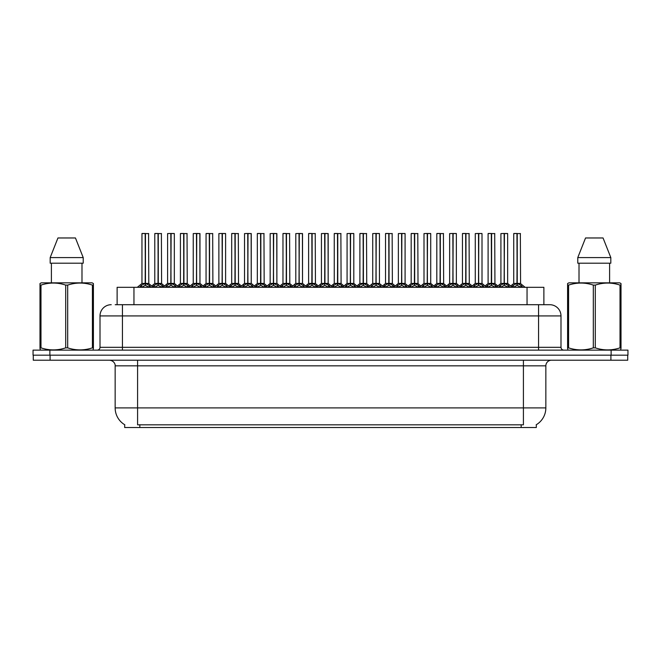 <?xml version="1.0" encoding="UTF-8"?>
<svg xmlns="http://www.w3.org/2000/svg" width="661" height="661" viewBox="0 0 661 661"><rect width="100%" height="100%" fill="white"/><g stroke="black" fill="none" stroke-linecap="round" stroke-linejoin="round"><path stroke-width="0.99" d="M115.212 304.704L122.442 304.704L115.212 304.704L117.121 304.704L117.121 287.32L543.879 287.32L543.879 304.704M536.319 424.726L536.319 427.518L124.681 427.518L124.681 424.726M124.855 424.825A19.632 19.632 0 0 1 115.154 407.895L137.587 407.895L137.587 424.825L523.413 424.825L523.413 407.895L545.846 407.895L545.846 365.83A5.61 5.61 0 0 1 551.456 360.22M115.154 407.895L115.154 365.83C115.435 364.922 114.477 360.741 109.544 360.22M536.145 424.825A19.632 19.632 0 0 0 545.846 407.895M50.096 360.22L627.727 360.22L627.727 355.172L33.273 355.172L33.273 360.22L50.096 360.22L50.096 355.172M627.727 360.22L627.727 355.172M111.23 304.704A11.212 11.212 0 0 0 100.009 315.917L100.009 347.322A2.801 2.801 0 0 1 97.208 350.132M549.77 304.704A11.212 11.212 0 0 1 560.991 315.917L122.442 315.917L122.442 304.704L549.605 304.704M560.991 315.917L560.991 347.322C561.139 349.008 562.073 349.95 563.792 350.132M49.872 350.132L33.05 350.132L33.05 355.172L49.872 355.172L49.872 350.132L611.128 350.132L611.128 355.172L627.95 355.172L627.95 350.132L611.128 350.132M498.534 287.32L500.46 285.296L504.136 283.437L504.136 285.395L504.335 233.482L507.648 233.589L507.648 283.395L504.426 283.437L508.102 285.296L510.028 287.32M504.136 233.482L500.914 233.589L504.136 233.482L500.914 233.589L500.914 283.395L504.136 283.437M504.426 283.437L504.426 285.395L504.326 283.395L507.747 283.61L504.797 283.61M504.236 233.482L504.236 283.395L504.426 233.482M504.136 233.589L504.326 283.395M503.161 233.482L505.401 233.482M508.102 285.296L508.102 287.32L504.426 285.395M504.136 285.395L500.468 287.32L500.46 285.296M511.358 287.32L513.283 285.296L516.952 283.437L516.952 285.395L517.15 233.482L513.845 233.482L517.051 233.482L517.051 283.395L520.926 285.296L522.851 287.32M516.96 233.482L513.737 233.589L513.737 283.395L516.952 283.437M517.249 283.437L517.249 285.395L517.15 283.395L520.463 283.395L517.249 283.395L517.241 233.482M517.621 283.61L520.571 283.61L520.356 233.482M516.952 233.589L517.15 283.395M517.051 233.482L515.977 233.482M520.926 285.296L520.926 287.32L517.249 285.395M516.952 285.395L513.291 287.32M504.426 233.589L507.532 233.482M93.052 350.132L93.408 347.86L92.416 347.86L92.416 285.098C84.203 282.379 75.965 282.379 67.686 285.098L65.703 285.098C57.499 282.379 49.261 282.379 40.982 285.098L39.99 285.098L39.99 283.552L41.288 282.834L39.99 283.552L39.99 348.57M67.686 285.098L67.686 347.86C75.899 350.578 84.137 350.578 92.416 347.86M67.686 347.86L65.703 347.86L65.703 285.098M40.982 285.098L40.982 347.86C49.187 350.578 57.433 350.578 65.703 347.86M40.982 347.86L39.99 347.86L40.338 350.132M93.408 348.57L93.408 283.552L92.11 282.834L93.408 283.552L93.408 285.098L92.416 285.098M92.11 282.834L41.288 282.834M75.453 237.968L83.22 257.592L75.453 237.968L57.945 237.968L50.178 257.592L50.178 263.202L83.22 263.202L83.22 257.592L50.178 257.592L57.945 237.968M51.401 263.202L51.401 282.834M81.989 282.834L81.989 263.202L81.989 282.834M620.662 350.132L621.01 347.86L620.018 347.86L620.018 285.098C611.813 282.379 603.567 282.379 595.297 285.098L593.314 285.098C585.101 282.379 576.863 282.379 568.584 285.098L567.592 285.098L567.592 283.552L568.89 282.834L567.592 283.552L567.592 348.57M595.297 285.098L595.297 347.86C603.501 350.578 611.739 350.578 620.018 347.86M595.297 347.86L593.314 347.86L593.314 285.098M568.584 285.098L568.584 347.86C576.797 350.578 585.035 350.578 593.314 347.86M568.584 347.86L567.592 347.86L567.948 350.132M621.01 291.245L621.01 283.552L619.712 282.834L621.01 283.552L621.01 285.098L620.018 285.098M619.712 282.834L568.89 282.834M603.055 237.968L610.822 257.592L603.055 237.968L585.547 237.968L577.78 257.592L577.78 263.202L610.822 263.202L610.822 257.592L577.78 257.592L585.547 237.968M579.011 263.202L579.011 282.834M609.599 282.834L609.599 263.202M621.01 285.098L621.01 348.57M610.822 257.592L610.822 263.202M472.896 287.32L474.821 285.296L478.498 283.437L478.498 285.395L478.688 233.482L482.009 233.589L482.009 283.395L478.787 283.437L482.464 285.296L484.389 287.32M478.498 233.482L475.276 233.589L478.498 233.482L475.276 233.589L475.276 283.395L478.498 283.437M478.787 283.437L478.787 285.395L478.688 283.395L482.109 283.61L479.159 283.61M478.589 233.482L478.589 283.395L478.787 233.482M478.498 233.589L478.688 283.395M477.523 233.482L479.762 233.482M482.464 285.296L482.464 287.32L478.787 285.395M478.498 285.395L474.829 287.32M447.257 287.32L449.183 285.296L452.851 283.437L452.851 285.395L453.049 233.482L456.363 233.589L456.363 283.395L453.149 283.437L456.825 285.296L458.751 287.32M452.859 233.482L449.637 233.589L452.859 233.482L449.637 233.589L449.637 283.395L452.851 283.437M453.149 283.437L453.149 285.395L453.049 283.395L456.47 283.61L453.52 283.61M452.95 233.482L452.95 283.395L453.14 233.482M452.851 233.589L453.049 283.395M451.876 233.482L454.124 233.482M456.825 285.296L456.825 287.32L453.149 285.395M452.851 285.395L449.191 287.32L449.183 285.296M421.619 287.32L423.536 285.296L427.213 283.437L427.213 285.395L427.411 233.482L430.724 233.589L430.724 283.395L427.51 283.437L431.187 285.296L433.104 287.32M427.221 233.482L423.998 233.589L427.221 233.482L423.998 233.589L423.998 283.395L427.213 283.437M427.51 283.437L427.51 285.395L427.411 283.395L430.832 283.61L427.882 283.61M427.312 233.482L427.312 283.395L427.502 233.482M427.213 233.589L427.411 283.395M426.238 233.482L428.485 233.482M431.187 285.296L431.187 287.32L427.51 285.395M427.213 285.395L423.552 287.32L423.536 285.296M395.98 287.32L397.897 285.296L401.574 283.437L401.574 285.395L401.772 233.482L405.086 233.589L405.086 283.395L401.871 283.437L405.54 285.296L407.465 287.32M401.582 233.482L398.36 233.589L401.582 233.482L398.36 233.589L398.36 283.395L401.574 283.437M401.871 283.437L401.871 285.395L401.772 283.395L405.193 283.61L402.235 283.61M401.673 233.482L401.673 283.395L401.863 233.482M401.574 233.589L401.772 283.395M400.599 233.482L402.846 233.482M405.54 285.296L405.54 287.32L401.871 285.395M401.574 285.395L397.905 287.32M478.787 233.589L481.894 233.482M453.149 233.589L456.255 233.482M427.51 233.589L430.617 233.482M401.871 233.589L404.978 233.482M485.719 287.32L487.636 285.296L491.313 283.437L491.313 285.395L491.511 233.482L488.206 233.482L491.412 233.482L491.412 283.395L495.287 285.296L497.204 287.32M491.321 233.482L488.099 233.589L488.099 283.395L491.313 283.437M491.61 283.437L491.61 285.395L491.511 283.395L494.825 283.395L491.61 283.395L491.602 233.482M491.974 283.61L494.932 283.61L494.717 233.482M491.313 233.589L491.511 283.395M491.412 233.482L490.338 233.482M495.287 285.296L495.287 287.32L491.61 285.395M491.313 285.395L487.644 287.32L487.636 285.296M460.073 287.32L461.998 285.296L465.675 283.437L465.675 285.395L465.873 233.482L462.568 233.482L465.774 233.482L465.774 283.395L469.641 285.296L471.566 287.32M465.683 233.482L462.46 233.589L462.46 283.395L465.675 283.437M465.972 283.437L465.972 285.395L465.873 283.395L469.186 283.395L465.972 283.395L465.964 233.482M466.336 283.61L469.285 283.61L469.07 233.482M465.675 233.589L465.873 283.395M465.774 233.482L464.7 233.482M469.641 285.296L469.641 287.32L465.972 285.395M465.675 285.395L462.006 287.32L461.998 285.296M434.434 287.32L436.359 285.296L440.036 283.437L440.036 285.395L440.234 233.482L436.929 233.482L440.135 233.482L440.135 283.395L444.002 285.296L445.927 287.32M440.036 233.482L436.814 233.589L436.814 283.395L440.036 283.437M440.325 283.437L440.325 285.395L440.234 283.395L443.548 283.395L440.325 283.395L440.325 233.482M440.697 283.61L443.647 283.61L443.432 233.482M440.036 233.589L440.234 283.395M440.135 233.482L439.061 233.482M444.002 285.296L444.002 287.32L440.325 285.395M440.036 285.395L436.367 287.32M408.795 287.32L410.721 285.296L414.397 283.437L414.397 285.395L414.587 233.482L411.291 233.482L414.497 233.482L414.497 283.395L418.363 285.296L420.289 287.32M414.397 233.482L411.175 233.589L411.175 283.395L414.397 283.437M414.687 283.437L414.687 285.395L414.587 283.395L417.909 283.395L414.687 283.395L414.687 233.482M415.058 283.61L418.008 283.61L417.793 233.482M414.397 233.589L414.587 283.395M414.497 233.482L413.422 233.482M418.363 285.296L418.363 287.32L414.687 285.395M414.397 285.395L410.729 287.32L410.721 285.296M370.334 287.32L372.259 285.296L375.935 283.437L375.935 285.395L376.134 233.482L379.447 233.589L379.447 283.395L376.225 283.395L379.901 285.296L381.827 287.32M375.944 233.482L372.721 233.589L375.944 233.482L372.721 233.589L372.721 283.395L375.935 283.437M376.233 283.437L376.233 285.395L376.134 283.395L379.546 283.61L376.596 283.61M376.035 233.482L376.035 283.395L376.225 233.482M375.935 233.589L376.134 283.395M374.961 233.482L377.2 233.482M379.901 285.296L379.901 287.32L376.233 285.395M375.935 285.395L372.267 287.32L372.259 285.296M344.695 287.32L346.62 285.296L350.297 283.437L350.297 285.395L350.487 233.482L353.809 233.589L353.809 283.395L350.586 283.437L354.263 285.296L356.188 287.32M350.297 233.482L347.075 233.589L350.297 233.482L347.075 233.589L347.075 283.395L350.297 283.437M350.586 283.437L350.586 285.395L350.487 283.395L353.908 283.61L350.958 283.61M350.396 233.482L350.396 283.395L350.586 233.482M350.297 233.589L350.487 283.395M349.322 233.482L351.561 233.482M354.263 285.296L354.263 287.32L350.586 285.395M350.297 285.395L346.628 287.32L346.62 285.296M319.056 287.32L320.982 285.296L324.658 283.437L324.658 285.395L324.848 233.482L328.17 233.589L328.17 283.395L324.948 283.437L328.624 285.296L330.55 287.32M324.658 233.482L321.436 233.589L324.658 233.482L321.436 233.589L321.436 283.395L324.658 283.437M324.948 283.437L324.948 233.482M324.749 233.482L324.749 283.395L328.269 283.61L325.319 283.61M324.658 233.589L324.848 283.395M323.683 233.482L325.923 233.482M328.616 287.32L324.948 285.395M324.658 285.395L320.99 287.32L320.982 285.296M293.418 287.32L295.343 285.296L299.012 283.437L299.012 285.395L299.21 233.482L302.523 233.589L302.523 283.395L299.309 283.437L302.986 285.296L304.911 287.32M299.02 233.482L295.798 233.589L299.02 233.482L295.798 233.589L295.798 283.395L299.012 283.437M299.309 283.437L299.309 285.395L299.21 283.395L302.523 283.395L302.416 233.482M299.111 233.482L299.111 283.395L299.301 233.482M299.012 233.589L299.21 283.395M298.037 233.482L300.284 233.482M302.986 285.296L302.986 287.32L299.309 285.395M299.012 285.395L295.351 287.32L295.343 285.296M383.157 287.32L385.082 285.296L388.759 283.437L388.759 285.395L388.949 233.482L385.652 233.482L388.85 233.482L388.85 283.395L392.725 285.296L394.65 287.32M388.759 233.482L385.537 233.589L385.537 283.395L388.759 283.437M389.048 283.437L389.048 285.395L388.949 283.395L392.27 283.395L389.048 283.395L389.04 233.482M389.42 283.61L392.37 283.61L392.155 233.482M388.759 233.589L388.949 283.395M388.85 233.482L387.784 233.482M392.725 285.296L392.725 287.32L389.048 285.395M388.759 285.395L385.09 287.32L385.082 285.296M357.518 287.32L359.444 285.296L363.112 283.437L363.112 285.395L363.31 233.482L360.005 233.482L363.211 233.482L363.211 283.395L367.086 285.296L369.012 287.32M363.12 233.482L359.898 233.589L359.898 283.395L363.112 283.437M363.41 283.437L363.41 285.395L363.31 283.395L366.624 283.395L363.41 283.395L363.401 233.482M363.781 283.61L366.731 283.61L366.516 233.482M363.112 233.589L363.31 283.395M363.211 233.482L362.137 233.482M367.078 287.32L363.41 285.395M363.112 285.395L359.452 287.32L359.444 285.296M331.88 287.32L333.797 285.296L337.474 283.437L337.474 285.395L337.672 233.482L334.367 233.482L337.573 233.482L337.573 283.395L341.448 285.296L343.365 287.32M337.482 233.482L334.259 233.589L334.259 283.395L337.474 283.437M337.771 283.437L337.771 285.395L337.672 283.395L340.985 283.395L337.771 283.395L337.763 233.482M338.135 283.61L341.093 283.61L340.878 233.482M337.474 233.589L337.672 283.395M337.573 233.482L336.499 233.482M341.448 285.296L341.448 287.32L337.771 285.395M337.474 285.395L333.805 287.32L333.797 285.296M306.233 287.32L308.158 285.296L311.835 283.437L311.835 285.395L312.033 233.482L308.728 233.482L311.934 233.482L311.934 283.395L315.801 285.296L317.726 287.32M311.843 233.482L308.621 233.589L308.621 283.395L311.835 283.437M312.132 283.437L312.132 285.395L312.033 283.395L315.347 283.395L312.132 283.395L312.124 233.482M312.496 283.61L315.446 283.61L315.231 233.482M311.835 233.589L312.033 283.395M311.934 233.482L310.86 233.482M315.801 285.296L315.801 287.32L312.132 285.395M311.835 285.395L308.166 287.32L308.158 285.296M376.233 233.589L379.331 233.482M350.586 233.589L353.693 233.482M328.17 283.395L328.054 233.482M267.779 287.32L269.696 285.296L273.373 283.437L273.373 285.395L273.571 233.482L276.885 233.589L276.885 283.395L273.671 283.437L277.347 285.296L279.264 287.32M273.381 233.482L270.159 233.589L273.381 233.482L270.159 233.589L270.159 283.395L273.373 283.437M273.671 283.437L273.671 285.395L273.571 283.395L276.885 283.395L276.777 233.482M273.472 233.482L273.472 283.395L273.662 233.482M273.373 233.589L273.571 283.395M272.398 233.482L274.645 233.482M277.347 285.296L277.347 287.32L273.671 285.395M273.373 285.395L269.713 287.32M242.141 287.32L244.058 285.296L247.735 283.437L247.735 285.395L247.933 233.482L251.246 233.589L251.246 283.395L248.032 283.437L251.701 285.296L253.626 287.32M247.743 233.482L244.52 233.589L247.743 233.482L244.52 233.589L244.52 283.395L247.735 283.437M248.032 283.437L248.032 285.395L247.933 283.395L251.246 283.395L251.139 233.482M247.834 233.482L247.834 283.395L248.024 233.482M247.735 233.589L247.933 283.395M246.76 233.482L249.007 233.482M251.692 287.32L248.032 285.395M247.735 285.395L244.066 287.32L244.058 285.296M216.494 287.32L218.419 285.296L222.096 283.437L222.096 285.395L222.294 233.482L225.608 233.589L225.608 283.395L222.385 283.395L226.062 285.296L227.987 287.32M222.104 233.482L218.874 233.589L222.104 233.482L218.874 233.589L218.874 283.395L222.096 283.437M222.393 283.437L222.393 285.395L222.294 283.395L225.707 283.61L222.757 283.61M222.195 233.482L222.195 283.395L222.385 233.482M222.096 233.589L222.294 283.395M221.121 233.482L223.36 233.482M226.062 285.296L226.062 287.32L222.393 285.395M222.096 285.395L218.427 287.32L218.419 285.296M190.855 287.32L192.781 285.296L196.457 283.437L196.457 285.395L196.648 233.482L199.969 233.589L199.969 283.395L196.747 283.437L200.423 285.296L202.349 287.32M196.457 233.482L193.235 233.589L196.457 233.482L193.235 233.589L193.235 283.395L196.457 283.437M196.747 283.437L196.747 285.395L196.648 283.395L199.969 283.395L199.853 233.482M196.557 233.482L196.557 283.395L196.747 233.482M196.457 233.589L196.648 283.395M195.482 233.482L197.722 233.482M200.423 285.296L200.423 287.32L196.747 285.395M196.457 285.395L192.789 287.32M165.217 287.32L167.142 285.296L170.819 283.437L170.819 285.395L171.009 233.482L174.33 233.589L174.33 283.395L171.108 283.437L174.785 285.296L176.71 287.32M170.819 233.482L167.597 233.589L170.819 233.482L167.597 233.589L167.597 283.395L170.819 283.437M171.108 283.437L171.108 285.395L171.009 283.395L174.43 283.61L171.48 283.61M170.91 233.482L170.91 283.395L171.108 233.482M170.819 233.589L171.009 283.395M169.844 233.482L172.083 233.482M174.785 285.296L174.785 287.32L171.108 285.395M170.819 285.395L167.15 287.32L167.142 285.296M139.578 287.32L141.504 285.296L145.172 283.437L145.172 285.395L145.37 233.482L142.074 233.482L145.271 233.482L145.271 283.395L149.146 285.296L151.072 287.32M145.18 233.482L141.958 233.589L141.958 283.395L145.172 283.437M145.47 283.437L145.47 285.395L145.37 283.395L148.684 283.395L145.47 283.395L145.461 233.482M145.841 283.61L148.791 283.61L148.576 233.482M145.172 233.589L145.37 283.395M145.271 233.482L144.197 233.482M149.146 285.296L149.146 287.32L145.47 285.395M145.172 285.395L141.512 287.32L141.504 285.296M280.595 287.32L282.52 285.296L286.196 283.437L286.196 285.395L286.395 233.482L283.09 233.482L286.296 233.482L286.296 283.395L290.162 285.296L292.088 287.32M286.196 233.482L282.974 233.589L282.974 283.395L286.196 283.437M286.486 283.437L286.486 285.395L286.395 283.395L289.708 283.395L286.486 283.395L286.486 233.482M286.857 283.61L289.807 283.61L289.592 233.482M286.196 233.589L286.395 283.395M286.296 233.482L285.221 233.482M290.154 287.32L286.486 285.395M286.196 285.395L282.528 287.32L282.52 285.296M254.956 287.32L256.881 285.296L260.558 283.437L260.558 285.395L260.748 233.482L257.451 233.482L260.657 233.482L260.657 283.395L264.524 285.296L266.449 287.32M260.558 233.482L257.336 233.589L257.336 283.395L260.558 283.437M260.847 283.437L260.847 285.395L260.748 283.395L264.07 283.395L260.847 283.395L260.847 233.482M261.219 283.61L264.169 283.61L263.954 233.482M260.558 233.589L260.748 283.395M260.657 233.482L259.583 233.482M264.524 285.296L264.524 287.32L260.847 285.395M260.558 285.395L256.889 287.32L256.881 285.296M229.317 287.32L231.243 285.296L234.919 283.437L234.919 285.395L235.109 233.482L231.813 233.482L235.01 233.482L235.01 283.395L238.885 285.296L240.811 287.32M234.919 233.482L231.697 233.589L231.697 283.395L234.919 283.437M235.209 283.437L235.209 285.395L235.109 283.395L238.431 283.395L235.209 283.395L235.2 233.482M235.58 283.61L238.53 283.61L238.315 233.482M234.919 233.589L235.109 283.395M235.01 233.482L233.944 233.482M238.885 285.296L238.885 287.32L235.209 285.395M234.919 285.395L231.251 287.32M203.679 287.32L205.604 285.296L209.273 283.437L209.273 285.395L209.471 233.482L206.166 233.482L209.372 233.482L209.372 283.395L213.247 285.296L215.172 287.32M209.281 233.482L206.058 233.589L206.058 283.395L209.273 283.437M209.57 283.437L209.57 285.395L209.471 283.395L212.784 283.395L209.57 283.395L209.562 233.482M209.942 283.61L212.892 283.61L212.677 233.482M209.273 233.589L209.471 283.395M209.372 233.482L208.298 233.482M213.247 285.296L213.247 287.32L209.57 285.395M209.273 285.395L205.612 287.32L205.604 285.296M178.04 287.32L179.957 285.296L183.634 283.437L183.634 285.395L183.832 233.482L180.527 233.482L183.733 233.482L183.733 283.395L187.608 285.296L189.525 287.32M183.642 233.482L180.42 233.589L180.42 283.395L183.634 283.437M183.932 283.437L183.932 285.395L183.832 283.395L187.146 283.395L183.932 283.395L183.923 233.482M184.295 283.61L187.253 283.61L187.038 233.482M183.634 233.589L183.832 283.395M183.733 233.482L182.659 233.482M187.608 285.296L187.608 287.32L183.932 285.395M183.634 285.395L179.966 287.32L179.957 285.296M152.394 287.32L154.319 285.296L157.996 283.437L157.996 285.395L158.194 233.482L154.889 233.482L158.095 233.482L158.095 283.395L161.962 285.296L163.887 287.32M158.004 233.482L154.781 233.589L154.781 283.395L157.996 283.437M158.293 283.437L158.293 285.395L158.194 283.395L161.507 283.395L158.293 283.395L158.285 233.482M158.657 283.61L161.606 283.61L161.391 233.482M157.996 233.589L158.194 283.395M158.095 233.482L157.021 233.482M161.962 285.296L161.962 287.32L158.293 285.395M157.996 285.395L154.327 287.32M295.798 233.589L295.798 283.395L299.012 283.395M244.52 233.589L244.52 283.395L247.735 283.395M222.393 233.589L225.492 233.482M171.108 233.589L174.215 233.482M521.174 427.518L521.174 424.726M139.826 427.518L139.826 424.726M133.952 304.704L133.952 287.32M527.048 304.704L527.048 287.32M523.413 360.22L523.413 365.83L115.154 365.83M545.846 365.83L523.413 365.83L523.413 407.895L137.587 407.895L137.587 360.22M610.904 360.22L610.904 355.172M122.442 350.132L122.442 315.917L100.009 315.917M100.009 347.322L560.991 347.322M538.558 304.704L538.558 350.132M503.765 283.61L500.922 283.395L504.136 283.395M508.689 285.808L508.689 287.32M499.873 285.808L499.873 287.32M516.588 283.61L513.737 283.395L516.952 283.395M520.463 233.589L517.249 233.589M521.512 285.808L521.512 287.32M513.283 285.296L513.283 287.32M512.688 285.808L512.688 287.32M478.126 283.61L475.276 283.395L478.498 283.395M483.051 285.808L483.051 287.32M474.821 285.296L474.821 287.32M474.234 285.808L474.234 287.32M452.488 283.61L449.637 283.395L452.851 283.395M457.412 285.808L457.412 287.32M448.588 285.808L448.588 287.32M426.849 283.61L423.998 283.395L427.213 283.395M431.773 285.808L431.773 287.32M422.949 285.808L422.949 287.32M401.202 283.61L398.36 283.395L401.574 283.395M406.135 285.808L406.135 287.32M397.897 285.296L397.897 287.32M397.311 285.808L397.311 287.32M490.949 283.61L488.099 283.395L491.313 283.395M494.825 233.589L491.61 233.589M495.874 285.808L495.874 287.32M487.05 285.808L487.05 287.32M465.303 283.61L462.46 283.395L465.675 283.395M469.186 233.589L465.972 233.589M470.235 285.808L470.235 287.32M461.411 285.808L461.411 287.32M439.664 283.61L436.822 283.395L440.036 283.395M443.548 233.589L440.325 233.589M444.597 285.808L444.597 287.32M436.359 285.296L436.359 287.32M435.773 285.808L435.773 287.32M414.026 283.61L411.175 283.395L414.397 283.395M417.909 233.589L414.687 233.589M418.95 285.808L418.95 287.32M410.134 285.808L410.134 287.32M375.564 283.61L372.721 283.395L375.935 283.395M380.496 285.808L380.496 287.32M371.672 285.808L371.672 287.32M349.925 283.61L347.083 283.395L350.297 283.395M354.85 285.808L354.85 287.32M346.034 285.808L346.034 287.32M324.287 283.61L321.436 283.395L324.658 283.395M328.17 233.589L324.948 233.589M328.624 285.296L328.624 287.32M329.211 285.808L329.211 287.32M320.395 285.808L320.395 287.32M298.648 283.61L295.798 283.395L291.121 287.32M307.2 287.32L302.523 283.395L299.681 283.61M302.523 233.589L299.309 233.589M303.573 285.808L303.573 287.32M294.748 285.808L294.748 287.32M388.387 283.61L385.537 283.395L388.759 283.395M392.27 233.589L389.048 233.589M393.312 285.808L393.312 287.32M384.487 285.808L384.487 287.32M362.749 283.61L359.898 283.395L363.112 283.395M366.624 233.589L363.41 233.589M367.086 285.296L367.086 287.32M367.673 285.808L367.673 287.32M358.849 285.808L358.849 287.32M337.11 283.61L334.259 283.395L337.474 283.395M340.985 233.589L337.771 233.589M342.034 285.808L342.034 287.32M333.21 285.808L333.21 287.32M311.463 283.61L308.621 283.395L311.835 283.395M315.347 233.589L312.132 233.589M316.396 285.808L316.396 287.32M307.572 285.808L307.572 287.32M273.01 283.61L270.159 283.395L273.373 283.395M281.561 287.32L276.885 283.395L274.042 283.61M276.885 233.589L273.671 233.589M277.934 285.808L277.934 287.32M269.696 285.296L269.696 287.32M269.11 285.808L269.11 287.32M247.363 283.61L244.52 283.395L239.844 287.32M255.923 287.32L251.246 283.395L248.396 283.61M251.246 233.589L248.032 233.589M251.701 285.296L251.701 287.32M252.295 285.808L252.295 287.32M243.471 285.808L243.471 287.32M221.724 283.61L218.882 283.395L222.096 283.395M226.657 285.808L226.657 287.32M217.833 285.808L217.833 287.32M196.086 283.61L193.243 283.395L196.457 283.395M204.646 287.32L199.969 283.395L197.118 283.61M199.969 233.589L196.747 233.589M201.01 285.808L201.01 287.32M192.781 285.296L192.781 287.32M192.194 285.808L192.194 287.32M170.447 283.61L167.597 283.395L170.819 283.395M175.372 285.808L175.372 287.32M166.555 285.808L166.555 287.32M144.809 283.61L141.958 283.395L145.172 283.395M148.684 233.589L145.47 233.589M149.733 285.808L149.733 287.32M140.909 285.808L140.909 287.32M285.825 283.61L282.982 283.395L286.196 283.395M289.708 233.589L286.486 233.589M290.162 285.296L290.162 287.32M290.757 285.808L290.757 287.32M281.933 285.808L281.933 287.32M260.186 283.61L257.336 283.395L260.558 283.395M264.07 233.589L260.847 233.589M265.111 285.808L265.111 287.32M256.294 285.808L256.294 287.32M234.548 283.61L231.697 283.395L234.919 283.395M238.431 233.589L235.209 233.589M239.472 285.808L239.472 287.32M231.243 285.296L231.243 287.32M230.648 285.808L230.648 287.32M208.909 283.61L206.058 283.395L209.273 283.395M212.784 233.589L209.57 233.589M213.834 285.808L213.834 287.32M205.009 285.808L205.009 287.32M183.271 283.61L180.42 283.395L183.634 283.395M187.146 233.589L183.932 233.589M188.195 285.808L188.195 287.32M179.371 285.808L179.371 287.32M157.624 283.61L154.781 283.395L157.996 283.395M161.507 233.589L158.293 233.589M162.556 285.808L162.556 287.32M154.319 285.296L154.319 287.32M153.732 285.808L153.732 287.32M500.922 283.395L496.237 287.32M507.648 283.395L512.325 287.32M513.638 283.61L510.689 285.998L507.747 283.61M520.571 283.61L525.14 287.32M500.815 283.61L497.873 285.998L494.932 283.61M475.276 283.395L470.599 287.32M482.001 283.395L486.686 287.32M449.637 283.395L444.96 287.32M456.363 283.395L461.039 287.32M423.998 283.395L419.322 287.32M430.724 283.395L435.401 287.32M398.36 283.395L393.683 287.32M411.076 283.61L408.134 285.998L405.193 283.61L409.762 287.32M475.176 283.61L472.235 285.998L469.285 283.61M482.109 283.61L485.05 285.998L487.992 283.61M449.538 283.61L446.588 285.998L443.647 283.61M456.47 283.61L459.412 285.998L462.353 283.61M423.891 283.61L420.95 285.998L418.008 283.61M430.832 283.61L433.773 285.998L436.714 283.61M398.252 283.61L395.311 285.998L392.37 283.61M372.721 283.395L368.045 287.32M385.437 283.61L382.496 285.998L379.546 283.61L384.124 287.32M347.083 283.395L342.398 287.32M353.809 283.395L358.485 287.32M321.436 283.395L316.759 287.32M328.162 283.395L332.847 287.32M359.799 283.61L356.849 285.998L353.908 283.61M366.731 283.61L369.673 285.998L372.614 283.61M334.152 283.61L331.211 285.998L328.269 283.61M341.093 283.61L344.034 285.998L346.975 283.61M308.513 283.61L305.572 285.998L302.631 283.61M315.446 283.61L318.395 285.998L321.337 283.61M270.159 283.395L265.482 287.32M218.882 283.395L214.205 287.32M225.608 283.395L230.284 287.32M193.243 283.395L188.559 287.32M167.597 283.395L162.92 287.32M174.322 283.395L179.007 287.32M141.859 283.61L137.281 287.32M148.791 283.61L153.36 287.32M282.875 283.61L279.934 285.998L276.992 283.61M289.807 283.61L292.749 285.998L295.698 283.61M257.236 283.61L254.295 285.998L251.354 283.61M264.169 283.61L267.11 285.998L270.052 283.61M231.598 283.61L228.656 285.998L225.707 283.61M238.53 283.61L241.472 285.998L244.413 283.61M205.959 283.61L203.01 285.998L200.068 283.61M212.892 283.61L215.833 285.998L218.774 283.61M180.313 283.61L177.371 285.998L174.43 283.61M187.253 283.61L190.194 285.998L193.136 283.61M154.674 283.61L151.733 285.998M161.606 283.61L164.556 285.998L167.497 283.61"/></g></svg>
